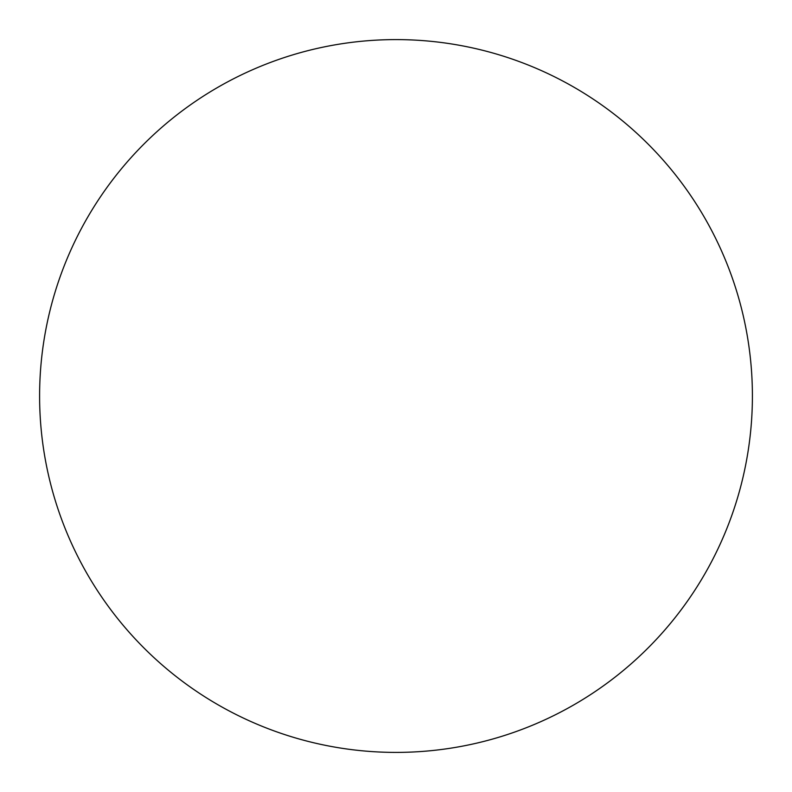 <?xml version="1.0" encoding="UTF-8"?>
<svg xmlns="http://www.w3.org/2000/svg" width="792" height="792" viewBox="0 0 792 792"><rect width="100%" height="100%" fill="white"/><g stroke="black" fill="none" stroke-linecap="round" stroke-linejoin="round"><path stroke-width="1.19" d="M39.6 396A356.4 356.4 0 0 1 396 39.6A356.4 356.4 0 0 1 752.4 396A356.4 356.4 0 0 1 396 752.4A356.4 356.4 0 0 1 39.6 396C39.6 419.404 41.887 442.579 46.451 465.528C51.015 488.486 57.776 510.771 66.726 532.392C75.686 554.004 86.665 574.547 99.663 594.01C112.662 613.463 127.443 631.462 143.986 648.014C160.538 664.557 178.537 679.338 197.99 692.337C217.453 705.335 237.996 716.314 259.608 725.274C281.229 734.224 303.514 740.985 326.472 745.549C349.421 750.113 372.596 752.4 396 752.4C419.404 752.4 442.579 750.113 465.528 745.549C488.486 740.985 510.771 734.224 532.392 725.274C554.004 716.314 574.547 705.335 594.01 692.337C613.463 679.338 631.462 664.557 648.014 648.014C664.557 631.462 679.338 613.463 692.337 594.01C705.335 574.547 716.314 554.004 725.274 532.392C734.224 510.771 740.985 488.486 745.549 465.528C750.113 442.579 752.4 419.404 752.4 396C752.4 372.596 750.113 349.421 745.549 326.472C740.985 303.514 734.224 281.229 725.274 259.608C716.314 237.996 705.335 217.453 692.337 197.99C679.338 178.537 664.557 160.538 648.014 143.986C631.462 127.443 613.463 112.662 594.01 99.663C574.547 86.665 554.004 75.686 532.392 66.726C510.771 57.776 488.486 51.015 465.528 46.451C442.579 41.887 419.404 39.6 396 39.6C372.596 39.6 349.421 41.887 326.472 46.451C303.514 51.015 281.229 57.776 259.608 66.726C237.996 75.686 217.453 86.665 197.99 99.663C178.537 112.662 160.538 127.443 143.986 143.986C127.443 160.538 112.662 178.537 99.663 197.99C86.665 217.453 75.686 237.996 66.726 259.608C57.776 281.229 51.015 303.514 46.451 326.472C41.887 349.421 39.6 372.596 39.6 396M692.337 197.99C679.338 178.537 664.557 160.538 648.014 143.986C631.462 127.443 613.463 112.662 594.01 99.663M197.99 99.663C178.537 112.662 160.538 127.443 143.986 143.986C127.443 160.538 112.662 178.537 99.663 197.99M99.663 594.01C112.662 613.463 127.443 631.462 143.986 648.014C160.538 664.557 178.537 679.338 197.99 692.337M594.01 692.337C613.463 679.338 631.462 664.557 648.014 648.014C664.557 631.462 679.338 613.463 692.337 594.01"/></g></svg>
